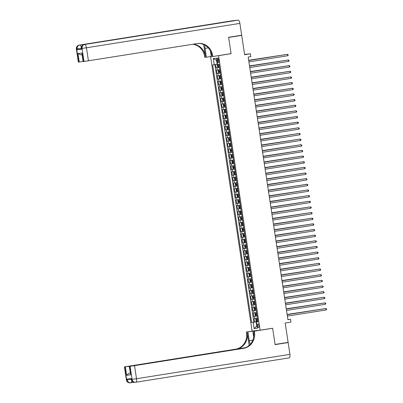 <?xml version="1.0" encoding="UTF-8"?>
<svg xmlns="http://www.w3.org/2000/svg" width="403" height="403" viewBox="0 0 403 403"><rect width="100%" height="100%" fill="white"/><g stroke="black" fill="none" stroke-linecap="round" stroke-linejoin="round"><path stroke-width="0.6" d="M258.872 325.745A1.829 0.695 -99 0 0 257.895 324.012A1.829 0.695 -99 0 0 257.487 325.891A1.829 0.695 -99 0 0 258.464 327.624A1.829 0.695 -99 0 0 258.872 325.745M210.573 56.556L252.087 331.059L260.096 330.203L218.577 55.674L217.464 55.795M260.096 330.203L272.619 328.218L275.078 344.454L288.125 342.384L285.198 323.04L290.936 322.128L290.513 319.302L287.883 319.584M238.349 35.731L241.694 35.373L244.621 54.722L250.359 53.811L244.576 54.43M229.987 53.806L231.1 53.69L228.647 37.449L241.694 35.373M215.62 64.551L216.124 67.88L219.484 67.346M219.842 69.689L216.466 70.137L216.98 73.527L220.34 72.993M220.693 75.336L217.318 75.789L217.832 79.174L221.192 78.645M221.549 80.988L218.174 81.436L218.688 84.826L222.048 84.292M222.401 86.635L219.031 87.083L219.539 90.474L222.904 89.94M223.257 92.282L219.882 92.735L220.396 96.126L223.756 95.592M224.113 97.934L220.738 98.382L221.247 101.773L224.612 101.239M224.965 103.581L221.59 104.029L222.103 107.42L225.463 106.886M225.821 109.228L222.446 109.681L222.96 113.072L226.32 112.538M226.672 114.88L223.297 115.329L223.811 118.719L227.176 118.185M227.529 120.527L224.154 120.976L224.667 124.366L228.027 123.832M228.385 126.174L225.01 126.628L225.519 130.018L228.884 129.484M229.236 131.826L225.861 132.275L226.375 135.665L229.735 135.131M230.093 137.473L226.718 137.922L227.232 141.312L230.592 140.778M230.944 143.12L227.569 143.574L228.083 146.964L231.448 146.43M231.801 148.772L228.425 149.221L228.939 152.611L232.299 152.077M232.652 154.42L229.282 154.868L229.791 158.258L233.156 157.724M233.508 160.067L230.133 160.52L230.647 163.91L234.007 163.376M234.365 165.719L230.99 166.167L231.498 169.557L234.863 169.023M235.216 171.366L231.841 171.814L232.355 175.204L235.715 174.67M236.072 177.013L232.697 177.466L233.211 180.856L236.571 180.322M236.924 182.665L233.549 183.113L234.062 186.503L237.427 185.969M237.78 188.312L234.405 188.76L234.919 192.15L238.279 191.616M238.636 193.959L235.261 194.412L235.77 197.802L239.135 197.269M239.488 199.611L236.113 200.059L236.626 203.45L239.987 202.916M240.344 205.258L236.969 205.706L237.483 209.097L240.843 208.563M241.196 210.905L237.82 211.358L238.334 214.749L241.699 214.215M242.052 216.557L238.677 217.005L239.191 220.396L242.551 219.862M242.903 222.204L239.533 222.652L240.042 226.043L243.407 225.509M243.76 227.851L240.384 228.305L240.898 231.695L244.258 231.161M244.616 233.503L241.241 233.952L241.755 237.342L245.115 236.808M245.467 239.15L242.092 239.599L242.606 242.989L245.966 242.455M246.324 244.797L242.949 245.251L243.462 248.641L246.822 248.107M247.175 250.449L243.805 250.898L244.314 254.288L247.679 253.754M248.031 256.096L244.656 256.545L245.17 259.935L248.53 259.401M248.888 261.743L245.513 262.197L246.021 265.587L249.386 265.053M249.739 267.396L246.364 267.844L246.878 271.234L250.238 270.7M250.595 273.043L247.22 273.491L247.734 276.881L251.094 276.347M251.447 278.69L248.072 279.143L248.586 282.533L251.951 281.999M252.303 284.342L248.928 284.79L249.442 288.18L252.802 287.646M253.16 289.989L249.784 290.442L250.293 293.827L253.658 293.293M254.011 295.636L250.636 296.089L251.15 299.479L254.51 298.945M254.867 301.288L251.492 301.736L252.006 305.126L255.366 304.592M255.719 306.935L252.343 307.388L252.857 310.773L256.222 310.239M256.575 312.582L253.2 313.035L253.714 316.426L257.074 315.892M250.359 53.811L250.787 56.637L248.177 57.05L287.903 319.715L290.513 319.302M217.262 59.78L217.449 61.019A1.773 0.675 -99 0 0 218.401 62.697A1.773 0.675 -99 0 0 218.794 60.878L218.607 59.634A1.773 0.675 -99 0 0 217.655 57.956A1.773 0.675 -99 0 0 217.262 59.78L218.592 59.568M257.955 321.7L256.454 321.982L257.97 321.821L219.015 64.238L217.499 64.399L216.562 58.188L213.268 58.541L214.21 64.752L212.693 64.918L251.648 322.496L256.117 321.911L256.716 325.866L257.038 325.831L254.107 328.551L253.165 322.335M256.454 321.982L257.396 328.198L254.107 328.551M219.499 67.427L216.124 67.88M214.9 64.656L253.84 322.148L257.93 321.539M257.426 318.234L254.056 318.682L254.565 322.073M257.089 315.972L253.714 316.426M256.232 310.325L252.857 310.773M255.376 304.678L252.006 305.126M254.525 299.026L251.15 299.479M253.668 293.379L250.293 293.827M252.817 287.732L249.442 288.18M251.961 282.08L248.586 282.533M251.109 276.433L247.734 276.881M250.253 270.781L246.878 271.234M249.397 265.134L246.021 265.587M248.545 259.487L245.17 259.935M247.689 253.835L244.314 254.288M246.838 248.188L243.462 248.641M245.981 242.541L242.606 242.989M245.125 236.888L241.755 237.342M244.273 231.241L240.898 231.695M243.417 225.594L240.042 226.043M242.566 219.942L239.191 220.396M241.709 214.295L238.334 214.749M240.853 208.648L237.483 209.097M240.002 202.996L236.626 203.45M239.145 197.349L235.77 197.802M238.294 191.702L234.919 192.15M237.438 186.05L234.062 186.503M236.586 180.403L233.211 180.856M235.73 174.756L232.355 175.204M234.873 169.104L231.498 169.557M234.022 163.457L230.647 163.91M233.166 157.81L229.791 158.258M232.314 152.158L228.939 152.611M231.458 146.511L228.083 146.964M230.602 140.864L227.232 141.312M229.75 135.212L226.375 135.665M228.894 129.565L225.519 130.018M228.043 123.917L224.667 124.366M227.186 118.265L223.811 118.719M226.335 112.618L222.96 113.072M225.479 106.971L222.103 107.42M224.622 101.319L221.247 101.773M223.771 95.672L220.396 96.126M222.914 90.025L219.539 90.474M222.063 84.373L218.688 84.826M221.207 78.726L217.832 79.174M220.35 73.079L216.98 73.527M216.885 60.339L216.567 60.374L217.162 64.329L214.21 64.752M217.484 64.279L217.162 64.329M231.1 53.69L218.577 55.674M257.94 321.624L256.117 321.911M253.84 322.148L251.648 322.496M216.567 60.374L213.268 58.541M248.696 60.5L287.53 54.334L287.747 55.745L248.913 61.911M248.696 60.475L286.991 54.39L288.11 54.667L288.195 55.231L287.747 55.745M218.099 67.311L217.675 64.515L219 64.304L217.68 64.5L217.333 65.115L217.59 66.807L218.109 67.326L219.454 67.14M283.228 54.989L248.661 60.254M219.192 65.387L218.068 65.548L218.174 66.223L219.292 66.067M219.292 66.052L218.925 66.107L218.824 65.427M283.47 54.949L248.666 60.284M81.341 49.191L77.29 49.77L81.618 49.307L81.23 48.476L81.618 49.307M228.622 37.278L231.095 53.629L212.829 56.531L212.683 55.569A14.286 13.208 83.9 0 0 198.12 43.438A14.286 13.208 83.9 0 0 197.505 43.519L84.01 61.478L82.031 48.4L81.492 48.456A3.431 3.169 83.9 0 1 84.111 44.572L238.072 20.15A3.431 1.305 81 0 1 239.881 23.399L241.669 35.207L228.622 37.278M204.9 45.141A6.428 2.448 -99 0 0 205.051 48.38L206.391 57.221L204.82 57.387L204.674 56.43A14.286 13.208 83.9 0 0 192.659 44.29M212.829 56.531L211.263 56.697L210.391 50.954M203.666 44.516L205.454 56.344A14.286 13.208 83.9 0 0 193.279 44.194M82.076 54.717L80.807 54.853L77.955 53.513L82.091 53.07L83.371 61.543L84.01 61.478M83.371 61.543L83.114 61.558L81.965 53.982L82.091 53.07M232.607 20.734A3.431 1.305 81 0 1 232.632 20.734A3.431 1.305 81 0 1 232.657 20.729L238.072 20.15M206.17 25.188A3.431 1.305 81 0 1 206.195 25.182A3.431 1.305 81 0 1 206.22 25.182L201.888 25.641A3.431 1.305 81 0 1 202.356 25.792M211.222 56.45L206.391 57.221M83.094 61.442L79.235 61.986L77.955 53.513M77.29 49.77L77.159 48.919L76.62 48.98L78.595 62.057L79.235 61.986M78.595 62.057L78.338 62.072L76.358 48.995L76.62 48.98A3.431 3.169 83.9 0 1 79.24 45.091L201.888 25.641M212.683 55.569L211.907 55.654A14.286 13.208 83.9 0 0 197.732 43.489M131.156 378.598L131.544 379.419A3.431 3.169 83.9 0 0 135.04 382.331L135.579 382.271A3.431 3.431 0 0 0 135.756 382.251A3.431 1.305 -99 0 1 135.73 382.251A3.431 3.169 -96.1 0 1 135.579 382.271A3.431 3.169 -96.1 0 1 132.083 379.359L130.109 366.282L134.537 365.647L136.516 378.724L132.083 379.359L131.544 379.419L131.413 378.568L127.086 379.032L127.212 379.883L126.411 379.953L124.436 366.876L124.693 366.861L126.673 379.938A3.431 3.169 83.9 0 0 130.169 382.85A3.431 3.431 0 0 1 126.411 379.953M289.933 354.358A3.431 1.305 81 0 1 289.173 357.884L135.756 382.251A3.431 1.305 -99 0 0 136.516 378.724L289.933 354.358L288.15 342.555L275.103 344.625L272.63 328.274L271.516 328.39M254.772 330.772L247.926 331.86L249.261 340.701A6.428 2.448 -99 0 0 250.258 344.303M247.926 331.86L246.354 332.032L246.5 332.989A14.286 13.208 -96.1 0 1 235.589 349.184L124.436 366.876M249.165 345.386L247.281 332.908A14.286 13.208 -96.1 0 1 236.37 349.099L245.563 347.638M272.63 328.274L254.364 331.175L254.51 332.132A14.286 13.208 -96.1 0 1 243.598 348.328L134.537 365.647M254.364 331.175L252.797 331.342L253.678 337.165M244.53 348.011L129.212 366.367L130.748 374.825L126.613 375.269L125.333 366.795L124.693 366.861M125.333 366.795L129.776 366.246M244.989 347.86L129.761 366.156M289.173 357.884A3.431 1.305 81 0 1 289.147 357.889L135.776 382.245M288.15 342.555L284.805 342.913M259.643 330.253L252.797 331.342M253.2 330.944L246.354 332.032M129.212 366.367L129.469 366.352L130.748 374.825M130.109 366.282L129.469 366.352M130.214 373.027L129.051 373.203L130.224 373.077M254.51 332.132L253.734 332.218A14.286 13.208 -96.1 0 1 242.823 348.409L243.598 348.328M126.613 375.269L129.051 373.203M249.553 66.147L288.387 59.982L288.598 61.397L249.764 67.563M249.548 66.122L287.843 60.042L288.966 60.314L289.052 60.883L288.598 61.397M250.409 71.799L289.238 65.634L289.455 67.044L250.621 73.21M250.404 71.769L288.699 65.689L289.817 65.966L289.903 66.53L289.455 67.044M251.26 77.447L290.095 71.281L290.306 72.691L251.477 78.857M251.255 77.421L289.55 71.336L290.674 71.613L290.759 72.177L290.306 72.691M252.117 83.094L290.946 76.928L291.162 78.343L252.328 84.509M252.112 83.068L290.407 76.988L291.53 77.26L291.616 77.829L291.162 78.343M219.882 69.951L218.537 70.152L218.189 70.762L218.446 72.454L218.95 72.963L220.31 72.787M218.537 70.152L219.882 69.966M284.085 60.636L249.517 65.901M220.043 71.039L218.92 71.195L219.031 71.875L220.144 71.714L219.781 71.754L219.675 71.079M218.95 72.963L218.527 70.167M284.322 60.601L249.517 65.931M220.733 75.598L219.383 75.814L219.046 76.409L219.297 78.106L219.816 78.625L221.161 78.439M219.393 75.799L220.738 75.613M284.936 66.288L250.369 71.553M220.899 76.686L219.776 76.847L219.882 77.522L221 77.361L220.632 77.401L220.532 76.726M285.178 66.248L250.374 71.578M220.658 84.257L220.234 81.461L221.564 81.25L220.245 81.446L219.897 82.061L220.154 83.753L220.673 84.272L222.018 84.086M285.792 71.936L251.225 77.2M221.751 82.333L220.632 82.494L220.738 83.169L221.857 83.013M221.852 82.998L221.489 83.053L221.383 82.373M286.034 71.895L251.23 77.23M222.441 86.897L221.101 87.098L220.753 87.708L221.01 89.401L221.514 89.909L222.869 89.733M221.101 87.098L222.446 86.912M286.649 77.583L252.077 82.847M222.607 87.985L221.489 88.141L221.59 88.821L222.708 88.66L222.34 88.7L222.239 88.025M221.514 89.909L221.091 87.113M286.886 77.547L252.082 82.877M252.968 88.746L291.802 82.58L292.014 83.99L253.185 90.156M252.968 88.715L291.263 82.635L292.382 82.912L292.467 83.476L292.014 83.99M223.297 92.544L221.952 92.745L221.605 93.355L221.862 95.053L222.37 95.556L223.725 95.385M221.952 92.745L223.297 92.559M287.5 83.235L252.933 88.499M223.458 93.632L222.345 93.793L222.446 94.468L223.564 94.307L223.197 94.347L223.096 93.672M222.37 95.556L221.947 92.761M287.742 83.194L252.938 88.524M253.825 94.393L292.659 88.227L292.87 89.637L254.036 95.803M253.819 94.367L292.115 88.282L293.238 88.559L293.324 89.123L292.87 89.637M222.809 98.392L224.154 98.206L222.799 98.408L222.461 99.007L222.718 100.7L223.237 101.218L224.582 101.032M288.357 88.882L253.789 94.146M224.315 99.279L223.191 99.44L223.302 100.115L224.416 99.959M224.416 99.944L224.053 99.999L223.947 99.319M288.593 88.841L253.789 94.176M254.681 100.04L293.51 93.874L293.727 95.289L254.892 101.455M254.676 100.015L292.971 93.934L294.089 94.206L294.175 94.776L293.727 95.289M224.078 106.855L223.655 104.06L224.98 103.848L223.665 104.045L223.312 104.654L223.569 106.347L224.088 106.866L225.433 106.679M289.208 94.529L254.641 99.793M225.171 104.931L224.048 105.087L224.154 105.767L225.272 105.606M225.272 105.596L224.904 105.646L224.803 104.971M289.45 94.493L254.646 99.823M255.532 105.692L294.366 99.526L294.578 100.936L255.749 107.102M255.527 105.662L293.822 99.581L294.946 99.858L295.031 100.423L294.578 100.936M225.861 109.49L224.516 109.692L224.169 110.301L224.426 111.999L224.945 112.518L226.29 112.331M224.516 109.692L225.861 109.505M290.064 100.181L255.497 105.445M226.023 110.578L224.899 110.739L225.01 111.414L226.128 111.258L225.761 111.293L225.655 110.618M290.301 100.14L255.502 105.47M256.389 111.339L295.218 105.173L295.434 106.583L256.6 112.749M256.384 111.314L294.679 105.228L295.802 105.505L295.888 106.07L295.434 106.583M226.713 115.142L225.373 115.339L225.025 115.953L225.282 117.646L225.796 118.165L227.141 117.978M225.373 115.339L226.718 115.152M290.921 105.828L256.348 111.092M226.879 116.225L225.756 116.386L225.861 117.061L226.98 116.905L226.612 116.946L226.511 116.266M291.157 105.788L256.353 111.122M257.24 116.986L296.074 110.82L296.286 112.236L257.457 118.401M257.235 116.961L295.535 110.88L296.653 111.152L296.739 111.722L296.286 112.236M226.224 120.991L227.569 120.804L226.224 120.991L225.876 121.6L226.133 123.293L226.652 123.812L227.997 123.625M291.772 111.475L257.205 116.739M227.73 121.877L226.612 122.033L226.718 122.714L227.836 122.552M227.831 122.542L227.468 122.593L227.368 121.918M292.014 111.44L257.21 116.769M258.096 122.638L296.93 116.472L297.142 117.883L258.308 124.048M258.091 122.608L296.386 116.527L297.51 116.805L297.595 117.369L297.142 117.883M227.08 126.638L228.425 126.451L227.07 126.653L226.733 127.247L226.99 128.945L227.509 129.464L228.854 129.277M292.628 117.127L258.056 122.391M228.587 127.524L227.463 127.686L227.569 128.361L228.687 128.204M228.687 128.189L228.32 128.24L228.219 127.565M292.865 117.087L258.061 122.416M258.948 128.285L297.782 122.119L297.998 123.53L259.164 129.695M258.948 128.26L297.243 122.174L298.361 122.452L298.447 123.016L297.998 123.53M229.277 132.088L227.932 132.285L227.584 132.899L227.841 134.592L228.35 135.096L229.705 134.924M227.932 132.285L229.277 132.098M293.48 122.774L258.912 128.038M229.443 133.171L228.32 133.333L228.425 134.008L229.544 133.851L229.176 133.892L229.075 133.212M228.35 135.096L227.927 132.3M293.722 122.734L258.917 128.068M259.804 133.932L298.638 127.766L298.85 129.182L260.016 135.348M259.799 133.907L298.094 127.827L299.217 128.099L299.303 128.668L298.85 129.182M230.133 137.735L228.788 137.937L228.441 138.546L228.697 140.239L229.201 140.748L230.561 140.571M228.788 137.937L230.133 137.75M294.336 128.421L259.769 133.685M230.294 138.823L229.171 138.98L229.282 139.66L230.4 139.498L230.032 139.539L229.927 138.864M229.201 140.748L228.778 137.952M294.573 128.386L259.769 133.715M260.66 139.584L299.489 133.418L299.706 134.829L260.872 140.995M260.655 139.554L298.95 133.474L300.069 133.751L300.154 134.315L299.706 134.829M230.058 146.395L229.634 143.599L230.959 143.387L229.645 143.584L229.297 144.193L229.549 145.891L230.068 146.41L231.413 146.224M295.192 134.073L260.62 139.337M231.151 144.47L230.027 144.632L230.133 145.307L231.251 145.151M231.251 145.135L230.884 145.186L230.783 144.511M295.429 134.033L260.625 139.362M261.512 145.231L300.346 139.065L300.557 140.476L261.728 146.642M261.507 145.206L299.802 139.121L300.925 139.398L301.011 139.962L300.557 140.476M230.909 152.042L230.486 149.246L231.816 149.034L230.496 149.231L230.148 149.845L230.405 151.538L230.924 152.057L232.269 151.871M296.044 139.72L261.476 144.984M232.002 150.118L230.884 150.279L230.99 150.954L232.108 150.798M232.103 150.782L231.74 150.838L231.634 150.158M296.286 139.68L261.482 145.015M262.368 150.878L301.202 144.712L301.414 146.128L262.58 152.294M262.363 150.853L300.658 144.773L301.782 145.045L301.867 145.614L301.414 146.128M232.692 154.681L231.342 154.898L231.005 155.493L231.262 157.185L231.765 157.694L233.125 157.518M231.352 154.883L232.697 154.697M296.9 145.367L262.328 150.631M232.858 155.77L231.74 155.926L231.841 156.606L232.959 156.445L232.591 156.485L232.491 155.81M231.765 157.694L231.342 154.898M297.137 145.332L262.333 150.662M263.219 156.53L302.054 150.364L302.27 151.775L263.436 157.941M263.219 156.5L301.515 150.42L302.633 150.697L302.718 151.261L302.27 151.775M233.549 160.329L232.204 160.53L231.856 161.14L232.113 162.837L232.632 163.356L233.977 163.17M232.204 160.53L233.549 160.344M297.752 151.019L263.184 156.283M233.715 161.417L232.596 161.578L232.697 162.253L233.816 162.097M233.811 162.082L233.448 162.132L233.347 161.457M297.993 150.979L263.189 156.309M264.076 162.177L302.91 156.011L303.121 157.422L264.287 163.588M264.071 162.152L302.366 156.067L303.489 156.344L303.575 156.908L303.121 157.422M233.473 168.988L233.05 166.192L234.375 165.981L233.06 166.177L232.712 166.792L232.969 168.484L233.488 169.003L234.833 168.817M298.608 156.666L264.041 161.93M234.566 167.064L233.443 167.225L233.554 167.9L234.667 167.744M234.667 167.729L234.304 167.784L234.198 167.104M298.845 156.626L264.041 161.961M264.932 167.824L303.761 161.658L303.978 163.074L265.144 169.24M264.927 167.799L303.222 161.719L304.341 161.991L304.426 162.56L303.978 163.074M235.256 171.628L233.906 171.844L233.569 172.439L233.821 174.131L234.339 174.65L235.684 174.464M233.916 171.829L235.256 171.643M299.459 162.313L264.892 167.577M235.423 172.716L234.299 172.872L234.405 173.552L235.523 173.391L235.156 173.431L235.055 172.756M299.701 162.278L264.897 167.608M265.784 173.476L304.618 167.31L304.829 168.721L266 174.887M265.779 173.446L304.074 167.366L305.197 167.643L305.283 168.207L304.829 168.721M236.113 177.275L234.768 177.476L234.42 178.086L234.677 179.783L235.196 180.302L236.541 180.116M234.768 177.476L236.113 177.29M300.316 167.965L265.748 173.23M236.274 178.363L235.151 178.524L235.261 179.199L236.38 179.043L236.012 179.078L235.906 178.403M300.552 167.925L265.753 173.255M266.64 179.123L305.469 172.958L305.686 174.368L266.851 180.534M266.635 179.098L304.93 173.013L306.053 173.29L306.139 173.854L305.686 174.368M235.624 183.123L236.969 182.937L235.614 183.138L235.276 183.738L235.533 185.43L236.052 185.949L237.392 185.763M301.172 173.612L266.6 178.877M237.13 184.01L236.007 184.171L236.113 184.846L237.231 184.69M237.231 184.675L236.863 184.73L236.763 184.05M301.409 173.572L266.605 178.907M267.491 184.77L306.325 178.605L306.537 180.02L267.708 186.186M267.491 184.745L305.786 178.665L306.905 178.937L306.99 179.506L306.537 180.02M236.475 188.775L237.82 188.589L236.475 188.775L236.128 189.385L236.385 191.077L236.904 191.596L238.249 191.41M302.023 179.259L267.456 184.524M237.982 189.662L236.863 189.818L236.969 190.498L238.087 190.337M238.082 190.327L237.72 190.377L237.619 189.702M302.265 179.224L267.461 184.554M268.348 190.423L307.182 184.257L307.393 185.667L268.559 191.833M268.343 190.392L306.638 184.312L307.761 184.589L307.847 185.153L307.393 185.667M238.672 194.221L237.322 194.437L236.984 195.032L237.241 196.729L237.76 197.248L239.105 197.062M237.332 194.422L238.677 194.236M302.88 184.912L268.312 190.176M238.838 195.309L237.715 195.47L237.82 196.145L238.939 195.989L238.576 196.024L238.47 195.349M303.116 184.871L268.312 190.201M269.204 196.07L308.033 189.904L308.25 191.314L269.416 197.48M269.199 196.044L307.494 189.959L308.612 190.236L308.698 190.8L308.25 191.314M239.528 199.873L238.183 200.069L237.835 200.684L238.092 202.377L238.601 202.88L239.956 202.709M238.183 200.069L239.528 199.883M303.731 190.559L269.164 195.823M239.694 200.956L238.571 201.117L238.677 201.792L239.795 201.636L239.427 201.676L239.327 200.996M238.601 202.88L238.178 200.084M303.973 190.518L269.169 195.853M270.055 201.717L308.889 195.551L309.101 196.966L270.272 203.132M270.05 201.691L308.345 195.611L309.469 195.883L309.554 196.452L309.101 196.966M239.453 208.532L239.029 205.737L240.354 205.525L239.039 205.721L238.692 206.331L238.949 208.024L239.468 208.542L240.813 208.356M304.587 196.206L270.02 201.475M240.546 206.608L239.422 206.764L239.533 207.444L240.651 207.283M240.646 207.273L240.284 207.323L240.178 206.648M304.824 196.17L270.025 201.5M270.912 207.369L309.741 201.203L309.957 202.613L271.123 208.779M270.907 207.338L309.202 201.258L310.325 201.535L310.406 202.099L309.957 202.613M240.309 214.179L239.886 211.384L241.211 211.172L239.896 211.368L239.548 211.978L239.8 213.676L240.319 214.195L241.664 214.008M305.444 201.858L270.871 207.122M241.402 212.255L240.279 212.416L240.384 213.091L241.503 212.935M241.503 212.92L241.135 212.975L241.034 212.295M305.681 201.817L270.876 207.147M271.763 213.016L310.597 206.85L310.809 208.26L271.98 214.426M271.758 212.991L310.058 206.905L311.176 207.182L311.262 207.746L310.809 208.26M242.092 216.819L240.747 217.016L240.4 217.63L240.656 219.323L241.16 219.826L242.52 219.655M240.747 217.016L242.092 216.829M306.295 207.505L271.728 212.769M242.253 217.902L241.135 218.063L241.241 218.743L242.359 218.582L241.991 218.622L241.891 217.942M241.16 219.826L240.737 217.031M306.537 207.464L271.733 212.799M272.619 218.663L311.454 212.497L311.665 213.912L272.831 220.078M272.614 218.638L310.909 212.557L312.033 212.829L312.118 213.399L311.665 213.912M242.944 222.466L241.593 222.683L241.256 223.277L241.513 224.97L242.017 225.479L243.377 225.302M241.604 222.668L242.949 222.481M307.151 213.152L272.579 218.421M243.11 223.554L241.991 223.71L242.092 224.39L243.211 224.229L242.843 224.27L242.742 223.594M242.017 225.479L241.593 222.683M307.388 213.116L272.584 218.446M273.471 224.315L312.305 218.149L312.521 219.559L273.687 225.725M273.471 224.285L311.766 218.204L312.884 218.481L312.97 219.046L312.521 219.559M242.873 231.126L242.45 228.33L243.775 228.118L242.455 228.315L242.107 228.924L242.364 230.622L242.883 231.141L244.228 230.954M308.003 218.804L273.435 224.068M243.966 229.201L242.848 229.362L242.949 230.037L244.067 229.881M244.067 229.866L243.699 229.922L243.598 229.242M308.245 218.764L273.441 224.093M274.327 229.962L313.161 223.796L313.373 225.206L274.539 231.377M274.322 229.937L312.617 223.851L313.741 224.128L313.826 224.693L313.373 225.206M243.724 236.773L243.301 233.977L244.626 233.765L243.311 233.962L242.964 234.576L243.221 236.269L243.739 236.788L245.084 236.601M308.859 224.451L274.292 229.715M244.817 234.848L243.694 235.009L243.805 235.69L244.918 235.528M244.918 235.513L244.556 235.569L244.45 234.889M309.096 224.411L274.292 229.745M275.184 235.614L314.013 229.443L314.229 230.859L275.395 237.024M275.178 235.584L313.474 229.503L314.592 229.781L314.678 230.345L314.229 230.859M245.508 239.412L244.158 239.629L243.82 240.223L244.072 241.916L244.591 242.435L245.936 242.248M244.168 239.614L245.513 239.427M309.711 230.098L275.143 235.367M245.674 240.5L244.55 240.656L244.656 241.337L245.775 241.175L245.407 241.216L245.306 240.541M309.952 230.063L275.148 235.392M276.035 241.261L314.869 235.095L315.081 236.506L276.251 242.671M276.03 241.231L314.325 235.151L315.448 235.428L315.534 235.992L315.081 236.506M246.364 245.059L245.019 245.261L244.671 245.87L244.928 247.568L245.447 248.087L246.792 247.9M245.019 245.261L246.364 245.074M310.567 235.75L276 241.014M246.525 246.147L245.407 246.309L245.513 246.984L246.631 246.827M246.626 246.812L246.263 246.868L246.157 246.188M310.809 235.71L276.005 241.039M276.891 246.908L315.72 240.742L315.937 242.153L277.103 248.324M276.886 246.883L315.181 240.803L316.305 241.075L316.39 241.639L315.937 242.153M245.875 250.908L247.22 250.721L245.865 250.923L245.528 251.522L245.785 253.215L246.304 253.734L247.644 253.547M311.423 241.397L276.851 246.661M247.382 251.794L246.258 251.956L246.364 252.636L247.482 252.474M247.482 252.459L247.115 252.515L247.014 251.835M311.66 241.357L276.856 246.691M277.743 252.56L316.577 246.389L316.788 247.805L277.959 253.971M277.743 252.53L316.038 246.45L317.156 246.727L317.242 247.291L316.788 247.805M248.072 256.358L246.727 256.56L246.379 257.169L246.636 258.862L247.155 259.381L248.5 259.194M246.727 256.56L248.072 256.373M312.275 247.044L277.707 252.313M248.233 257.446L247.115 257.603L247.22 258.283L248.339 258.122M248.334 258.111L247.971 258.162L247.87 257.487M312.516 247.009L277.712 252.338M278.599 258.207L317.433 252.041L317.645 253.452L278.811 259.618M278.594 258.177L316.889 252.097L318.012 252.374L318.098 252.938L317.645 253.452M248.923 262.005L247.573 262.222L247.235 262.816L247.492 264.514L248.011 265.033L249.356 264.847M247.583 262.207L248.928 262.021M313.131 252.696L278.564 257.96M249.089 263.094L247.966 263.255L248.077 263.93L249.19 263.774L248.827 263.814L248.722 263.134M313.368 252.656L278.564 257.985M279.455 263.854L318.284 257.688L318.501 259.099L279.667 265.27M279.45 263.829L317.745 257.749L318.864 258.021L318.949 258.585L318.501 259.099M248.439 267.854L249.779 267.668L248.429 267.869L248.087 268.469L248.344 270.161L248.863 270.68L250.208 270.494M313.982 258.343L279.415 263.607M249.946 268.741L248.822 268.902L248.928 269.582L250.046 269.421M250.046 269.406L249.679 269.461L249.578 268.781M314.224 258.308L279.42 263.638M280.307 269.506L319.141 263.335L319.352 264.751L280.523 270.917M280.302 269.476L318.597 263.396L319.72 263.673L319.806 264.237L319.352 264.751M249.704 276.317L249.281 273.521L250.606 273.31L249.291 273.506L248.943 274.116L249.2 275.808L249.719 276.327L251.064 276.141M314.839 263.99L280.271 269.259M250.797 274.393L249.674 274.549L249.784 275.229L250.903 275.068M250.898 275.058L250.535 275.108L250.429 274.433M315.075 263.955L280.276 269.285M281.163 275.153L319.992 268.987L320.209 270.398L281.375 276.564M281.158 275.123L319.453 269.043L320.576 269.32L320.662 269.884L320.209 270.398M251.487 278.952L250.147 279.153L249.8 279.763L250.056 281.46L250.56 281.964L251.915 281.793M250.147 279.153L251.492 278.967M315.695 269.642L281.123 274.906M251.653 280.04L250.53 280.201L250.636 280.876L251.754 280.72L251.386 280.76L251.286 280.08M250.56 281.964L250.137 279.168M315.932 269.602L281.128 274.932M282.014 280.8L320.848 274.634L321.06 276.045L282.231 282.216M282.009 280.775L320.309 274.695L321.428 274.967L321.513 275.531L321.06 276.045M252.343 284.604L250.998 284.8L250.651 285.415L250.908 287.107L251.412 287.616L252.772 287.44M250.998 284.8L252.343 284.614M316.546 275.289L281.979 280.553M252.505 285.687L251.386 285.848L251.492 286.528L252.61 286.367L252.243 286.407L252.142 285.727M251.412 287.616L250.993 284.815M316.788 275.254L281.984 280.584M282.871 286.452L321.705 280.281L321.916 281.697L283.082 287.863M282.866 286.422L321.161 280.342L322.284 280.619L322.37 281.183L321.916 281.697M253.195 290.251L251.855 290.452L251.507 291.062L251.764 292.754L252.283 293.273L253.628 293.087M252.268 293.263L251.845 290.467L253.2 290.266M317.403 280.936L282.835 286.206M253.361 291.339L252.243 291.495L252.343 292.175L253.462 292.014M253.462 292.004L253.099 292.054L252.993 291.379M317.64 280.901L282.835 286.231M283.722 292.099L322.556 285.934L322.773 287.344L283.939 293.51M283.722 292.069L322.017 285.989L323.135 286.266L323.221 286.83L322.773 287.344M253.124 298.91L252.701 296.114L254.026 295.903L252.706 296.099L252.359 296.709L252.616 298.406L253.134 298.925L254.479 298.739M318.254 286.588L283.687 291.853M254.217 296.986L253.099 297.147L253.2 297.822L254.318 297.666M254.318 297.651L253.95 297.706L253.85 297.026M318.496 286.548L283.692 291.878M284.578 297.746L323.413 291.581L323.624 292.991L284.79 299.162M284.573 297.721L322.868 291.641L323.992 291.913L324.077 292.477L323.624 292.991M254.908 301.55L253.563 301.746L253.215 302.361L253.472 304.053L253.976 304.562L255.336 304.386M253.563 301.746L254.908 301.56M319.111 292.235L284.543 297.5M255.069 302.633L253.945 302.794L254.056 303.474L255.175 303.313L254.807 303.353L254.701 302.673M319.347 292.2L284.543 297.53M285.435 303.399L324.264 297.228L324.48 298.643L285.646 304.809M285.43 303.368L323.725 297.288L324.843 297.565L324.929 298.129L324.48 298.643M255.759 307.197L254.409 307.413L254.071 308.008L254.323 309.7L254.842 310.219L256.187 310.033M254.419 307.398L255.764 307.212M319.967 297.882L285.395 303.152M255.925 308.285L254.802 308.441L254.908 309.121L256.026 308.96L255.658 309L255.557 308.325M320.204 297.847L285.4 303.177M286.286 309.046L325.12 302.88L325.332 304.29L286.503 310.456M286.281 309.015L324.576 302.935L325.7 303.212L325.785 303.776L325.332 304.29M255.27 313.045L256.615 312.859L255.26 313.06L254.923 313.655L255.18 315.353L255.698 315.871L257.043 315.685M320.818 303.535L286.251 308.799M256.776 313.932L255.658 314.093L255.764 314.768L256.882 314.612M256.877 314.597L256.515 314.652L256.409 313.972M321.06 303.494L286.256 308.824M287.143 314.693L325.977 308.527L326.188 309.937L287.354 316.108M287.138 314.667L325.433 308.587L326.556 308.859L326.642 309.423L326.188 309.937M256.127 318.692L257.472 318.506L256.117 318.708L255.779 319.307L256.036 321L256.555 321.518L257.9 321.332M321.675 309.182L287.102 314.446M257.633 319.579L256.51 319.74L256.615 320.42L257.734 320.259M257.734 320.244L257.366 320.299L257.265 319.619M321.911 309.146L287.107 314.476M217.257 70.057L216.915 67.795M254.842 318.597L254.505 316.34M253.991 312.95L253.648 310.693M253.134 307.303L252.792 305.041M252.283 301.651L251.94 299.394M251.427 296.004L251.084 293.747M250.57 290.356L250.233 288.095M249.719 284.704L249.376 282.448M248.863 279.057L248.52 276.801M248.011 273.41L247.669 271.148M247.155 267.758L246.812 265.501M246.304 262.111L245.961 259.854M245.447 256.464L245.105 254.202M244.591 250.812L244.253 248.555M243.739 245.165L243.397 242.903M242.883 239.518L242.541 237.256M242.032 233.866L241.689 231.609M241.175 228.219L240.833 225.957M240.319 222.572L239.981 220.31M239.468 216.92L239.125 214.663M238.611 211.273L238.269 209.011M237.76 205.626L237.417 203.364M236.904 199.974L236.561 197.717M236.052 194.327L235.71 192.065M235.196 188.68L234.853 186.418M234.339 183.027L234.002 180.771M233.488 177.38L233.146 175.119M232.632 171.733L232.289 169.472M231.78 166.081L231.438 163.825M230.924 160.434L230.581 158.172M230.068 154.787L229.73 152.525M229.216 149.135L228.874 146.878M228.36 143.488L228.017 141.226M227.509 137.841L227.166 135.579M226.652 132.189L226.31 129.932M225.796 126.542L225.458 124.28M224.945 120.895L224.602 118.633M224.088 115.243L223.746 112.986M223.237 109.596L222.894 107.334M222.38 103.949L222.038 101.687M221.529 98.297L221.187 96.04M220.673 92.65L220.33 90.388M219.816 87.003L219.479 84.741M218.965 81.351L218.622 79.094M218.109 75.704L217.766 73.442M218.784 60.808L217.449 61.019M219.212 66.077L219.373 67.15M218.945 64.329L219.106 65.402M218.925 66.107L218.174 66.223M205.454 56.344L204.674 56.43M232.657 20.729L79.24 45.091A3.431 1.305 -99 0 0 79.215 45.096L232.632 20.734M206.22 25.182L84.111 44.572A3.431 1.305 -99 0 0 84.086 44.577A3.431 1.305 -99 0 0 84.051 44.582M239.881 23.399L86.464 47.766L88.438 60.843M83.32 48.098L81.23 48.476A3.431 3.431 0 0 1 84.086 44.577L206.195 25.182M86.464 47.766A3.431 1.305 -99 0 0 84.65 44.511A3.431 3.169 -96.1 0 0 82.031 48.4L86.464 47.766M78.449 48.622L76.61 48.934M81.315 47.06A3.431 1.305 -99 0 0 79.779 45.035A3.431 3.169 -96.1 0 0 77.159 48.919L81.215 48.345M208.265 47.871L205.051 48.38M247.281 332.908L246.5 332.989M236.37 349.099L235.589 349.184M131.267 379.304L127.212 379.883A3.431 3.169 -96.1 0 0 130.708 382.795A3.431 3.169 -96.1 0 0 130.859 382.774A3.431 1.305 -99 0 0 130.884 382.769L133.977 382.276L130.904 382.764M130.169 382.85L130.708 382.795A3.431 3.431 0 0 0 130.884 382.769A3.431 1.305 -99 0 0 131.736 380.689M252.832 340.137L249.261 340.701M220.063 71.729L220.229 72.802M219.801 69.976L219.962 71.049M219.781 71.754L219.031 71.875M219.383 75.814L219.806 78.61M220.92 77.376L221.081 78.449M220.653 75.623L220.819 76.696M220.632 77.401L219.882 77.522M221.776 83.023L221.937 84.096M221.509 81.275L221.67 82.348M221.489 83.053L220.738 83.169M222.627 88.675L222.788 89.748M222.365 86.922L222.527 87.995M222.34 88.7L221.59 88.821M223.484 94.322L223.645 95.395M223.217 92.569L223.378 93.642M223.197 94.347L222.446 94.468M222.799 98.408L223.222 101.203M224.335 99.969L224.501 101.042M224.073 98.221L224.234 99.294M224.053 99.999L223.302 100.115M225.191 105.621L225.353 106.694M224.924 103.868L225.091 104.941M224.904 105.646L224.154 105.767M224.506 109.707L224.929 112.502M226.043 111.268L226.209 112.341M225.781 109.515L225.942 110.588M225.761 111.293L225.01 111.414M225.363 115.354L225.786 118.15M226.899 116.915L227.06 117.988M226.632 115.167L226.798 116.24M226.612 116.946L225.861 117.061M226.219 121.006L226.637 123.802M227.755 122.567L227.917 123.64M227.488 120.814L227.65 121.887M227.468 122.593L226.718 122.714M227.07 126.653L227.494 129.449M228.607 128.214L228.768 129.287M228.345 126.461L228.506 127.534M228.32 128.24L227.569 128.361M229.463 133.861L229.624 134.934M229.196 132.113L229.357 133.186M229.176 133.892L228.425 134.008M230.315 139.514L230.481 140.587M230.053 137.761L230.214 138.834M230.032 139.539L229.282 139.66M231.171 145.161L231.332 146.234M230.904 143.408L231.07 144.481M230.884 145.186L230.133 145.307M232.027 150.808L232.188 151.881M231.76 149.06L231.921 150.133M231.74 150.838L230.99 150.954M232.879 156.46L233.04 157.533M232.617 154.707L232.778 155.78M232.591 156.485L231.841 156.606M232.199 160.545L232.622 163.341M233.735 162.107L233.896 163.18M233.468 160.354L233.629 161.427M233.448 162.132L232.697 162.253M234.586 167.754L234.753 168.827M234.324 166.006L234.486 167.079M234.304 167.784L233.554 167.9M233.906 171.844L234.329 174.64M235.443 173.406L235.604 174.479M235.176 171.653L235.342 172.726M235.156 173.431L234.405 173.552M234.758 177.491L235.181 180.287M236.299 179.053L236.46 180.126M236.032 177.3L236.193 178.373M236.012 179.078L235.261 179.199M235.614 183.138L236.037 185.934M237.15 184.7L237.312 185.773M236.888 182.952L237.05 184.025M236.863 184.73L236.113 184.846M236.47 188.79L236.888 191.586M238.007 190.352L238.168 191.425M237.74 188.599L237.901 189.672M237.72 190.377L236.969 190.498M237.322 194.437L237.745 197.233M238.858 195.999L239.019 197.072M238.596 194.246L238.757 195.319M238.576 196.024L237.82 196.145M239.714 201.646L239.876 202.719M239.447 199.898L239.614 200.971M239.427 201.676L238.677 201.792M240.566 207.298L240.732 208.371M240.304 205.545L240.465 206.618M240.284 207.323L239.533 207.444M241.422 212.945L241.583 214.018M241.155 211.192L241.321 212.265M241.135 212.975L240.384 213.091M242.279 218.592L242.44 219.665M242.012 216.844L242.173 217.917M241.991 218.622L241.241 218.743M243.13 224.244L243.291 225.317M242.868 222.491L243.029 223.564M242.843 224.27L242.092 224.39M243.986 229.891L244.147 230.964M243.719 228.138L243.88 229.211M243.699 229.922L242.949 230.037M244.838 235.538L245.004 236.611M244.576 233.79L244.737 234.863M244.556 235.569L243.805 235.69M244.158 239.629L244.581 242.425M245.694 241.19L245.855 242.263M245.427 239.437L245.593 240.51M245.407 241.216L244.656 241.337M245.009 245.276L245.432 248.072M246.55 246.838L246.712 247.91M246.283 245.084L246.445 246.157M246.263 246.868L245.513 246.984M245.865 250.923L246.288 253.719M247.402 252.485L247.563 253.558M247.14 250.737L247.301 251.81M247.115 252.515L246.364 252.636M246.722 256.575L247.145 259.371M248.258 258.137L248.419 259.21M247.991 256.384L248.152 257.457M247.971 258.162L247.22 258.283M247.573 262.222L247.996 265.018M249.109 263.784L249.276 264.857M248.847 262.031L249.009 263.104M248.827 263.814L248.077 263.93M248.429 267.869L248.853 270.67M249.966 269.431L250.127 270.504M249.699 267.683L249.865 268.756M249.679 269.461L248.928 269.582M250.817 275.083L250.983 276.156M250.555 273.33L250.716 274.403M250.535 275.108L249.784 275.229M251.674 280.73L251.835 281.803M251.407 278.977L251.573 280.05M251.386 280.76L250.636 280.876M252.53 286.377L252.691 287.45M252.263 284.629L252.424 285.702M252.243 286.407L251.492 286.528M253.381 292.029L253.542 293.102M253.119 290.276L253.28 291.349M253.099 292.054L252.343 292.175M254.238 297.676L254.399 298.749M253.971 295.923L254.132 296.996M253.95 297.706L253.2 297.822M253.552 301.761L253.976 304.562M255.089 303.323L255.255 304.396M254.827 301.575L254.988 302.648M254.807 303.353L254.056 303.474M254.409 307.413L254.832 310.209M255.945 308.975L256.106 310.048M255.678 307.222L255.845 308.295M255.658 309L254.908 309.121M255.26 313.06L255.683 315.856M256.802 314.622L256.963 315.695M256.535 312.869L256.696 313.942M256.515 314.652L255.764 314.768M256.117 318.708L256.54 321.508M257.653 320.269L257.814 321.342M257.391 318.521L257.552 319.594M257.366 320.299L256.615 320.42M79.215 45.096A3.431 3.431 0 0 0 76.358 48.995M131.282 379.435A3.431 3.431 0 0 0 135.04 382.331"/></g></svg>

